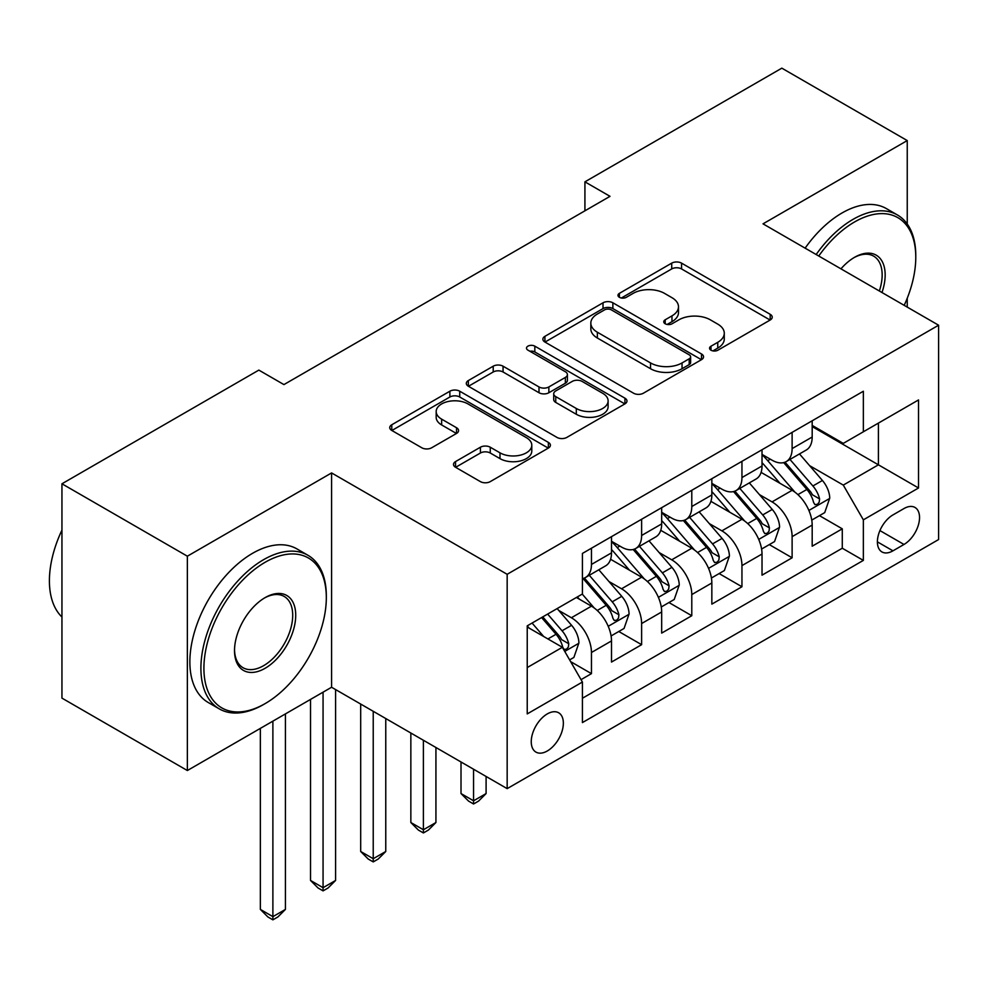 <?xml version="1.0" encoding="UTF-8"?>
<svg xmlns="http://www.w3.org/2000/svg" width="988" height="988" viewBox="0 0 988 988"><rect width="100%" height="100%" fill="white"/><g stroke="black" fill="none" stroke-linecap="round" stroke-linejoin="round"><path stroke-width="1.48" d="M710.99 350.209A4.878 2.816 0 0 0 717.881 350.209L770.195 320.001A6.965 4.026 0 0 0 772.233 317.16A6.965 4.026 0 0 0 770.195 314.308L681.559 263.141A6.965 4.026 0 0 0 671.716 263.141L619.402 293.35A4.878 2.816 0 0 0 617.969 295.338A4.878 2.816 0 0 0 619.402 297.326A4.878 2.816 0 0 0 626.293 297.326L633.061 293.411A22.279 12.869 0 0 1 664.578 293.411L671.964 297.684A22.279 12.869 0 0 1 678.484 306.774A22.279 12.869 0 0 1 671.964 315.876L665.196 319.791A4.878 2.816 0 0 0 663.763 321.779A4.878 2.816 0 0 0 665.196 323.768A4.878 2.816 0 0 0 672.087 323.768L678.855 319.853A22.279 12.869 0 0 1 710.372 319.853L717.757 324.126A22.279 12.869 0 0 1 724.278 333.215A22.279 12.869 0 0 1 717.757 342.317L710.99 346.22A4.878 2.816 0 0 0 709.557 348.221A4.878 2.816 0 0 0 710.99 350.209L710.99 346.22M547.303 750.979A22.699 13.103 120 0 0 562.135 730.972A22.699 13.103 120 0 0 558.652 712.78A22.699 13.103 120 0 0 547.303 713.904A22.699 13.103 120 0 0 532.47 733.911A22.699 13.103 120 0 0 535.953 752.103A22.699 13.103 120 0 0 547.303 750.979M455.542 461.581A6.965 4.026 0 0 0 453.504 464.422A6.965 4.026 0 0 0 455.542 467.262L480.415 481.625A6.965 4.026 0 0 0 490.258 481.625L548.365 448.07A6.965 4.026 0 0 0 550.402 445.23A6.965 4.026 0 0 0 548.365 442.389L459.729 391.211A6.965 4.026 0 0 0 449.886 391.211L391.779 424.766A6.965 4.026 0 0 0 389.741 427.606A6.965 4.026 0 0 0 391.779 430.447L421.814 447.786A6.965 4.026 0 0 0 431.657 447.786L456.53 433.436A6.965 4.026 0 0 0 458.568 430.583A6.965 4.026 0 0 0 456.53 427.742L441.636 419.147A18.624 10.757 0 0 1 436.177 411.539A18.624 10.757 0 0 1 447.675 401.61A18.624 10.757 0 0 1 467.979 403.931L526.332 437.622A18.624 10.757 0 0 1 531.791 445.23A18.624 10.757 0 0 1 520.281 455.172A18.624 10.757 0 0 1 499.99 452.837L490.258 447.218A6.965 4.026 0 0 0 480.415 447.218L455.542 461.581L455.542 467.262M331.585 472.931L187.362 556.195L61.948 483.787L61.948 698.121L187.362 770.529L331.585 687.253L507.165 788.634L507.165 574.3L331.585 472.931L331.585 687.253M907.243 224.029L907.243 140.568L763.02 223.844L938.6 325.213L507.165 574.3M907.243 140.568L781.829 68.16L584.921 181.841L584.921 210.802M61.948 483.787L258.844 370.105L283.927 384.591L610.016 196.328L584.921 181.841M633.555 393.199A6.965 4.026 0 0 0 643.398 393.199L701.505 359.657A6.965 4.026 0 0 0 703.542 356.816A6.965 4.026 0 0 0 701.505 353.976L612.869 302.797A6.965 4.026 0 0 0 603.026 302.797L544.919 336.34A6.965 4.026 0 0 0 542.881 339.193A6.965 4.026 0 0 0 544.919 342.033L633.555 393.199M529.877 351.259A4.878 2.816 0 0 1 534.829 351.95L534.829 346.158L624.935 398.176A6.965 4.026 0 0 1 626.972 401.017A6.965 4.026 0 0 1 624.935 403.87L566.828 437.412A6.965 4.026 0 0 1 556.985 437.412L468.349 386.234L468.349 380.553A6.965 4.026 0 0 0 466.311 383.393A6.965 4.026 0 0 0 468.349 386.234M468.349 380.553L493.21 366.202A6.965 4.026 0 0 1 503.065 366.202L539.003 386.95A6.965 4.026 0 0 0 548.859 386.95L565.358 377.428A6.965 4.026 0 0 0 567.396 374.588A6.965 4.026 0 0 0 565.358 371.735L527.925 350.135A4.878 2.816 0 0 1 526.505 348.147A4.878 2.816 0 0 1 529.506 345.541A4.878 2.816 0 0 1 534.829 346.158M581.043 679.658L591.454 673.643L570.632 661.627M558.788 610.473L571.385 617.747A28.38 16.388 60 0 1 591.454 652.5L611.51 640.916L611.51 662.059L641.62 644.682L618.784 631.505M608.954 581.512L621.551 588.786A28.38 16.388 60 0 1 641.62 623.539L661.676 611.955L661.676 633.098L691.785 615.722L668.95 602.544M659.12 552.539L671.716 559.813A28.38 16.388 60 0 1 691.785 594.578L711.842 582.982L711.842 604.137L741.951 586.749L719.116 573.571M709.285 523.578L721.882 530.852A28.38 16.388 60 0 1 741.951 565.605L762.02 554.021L762.02 575.164L792.117 557.788L792.117 536.645A28.38 16.388 -120 0 0 772.048 501.892L759.451 494.618M769.294 544.61L792.117 557.788M611.51 640.916A28.38 16.388 -120 0 0 591.454 606.163L576.399 597.468M661.676 611.955A28.38 16.388 -120 0 0 641.62 577.19L610.596 559.282M711.842 582.982A28.38 16.388 -120 0 0 691.785 548.229L660.762 530.321M762.02 554.021A28.38 16.388 -120 0 0 741.951 519.268L710.928 501.361M903.983 508.548L892.954 514.921A21.995 12.696 120 0 0 878.579 534.31A21.995 12.696 120 0 0 881.951 551.934A21.995 12.696 120 0 0 892.954 550.835L903.983 544.462A21.995 12.696 120 0 0 918.358 525.085A21.995 12.696 120 0 0 914.987 507.462A21.995 12.696 120 0 0 903.983 508.548M507.165 788.634L938.6 539.547L938.6 325.213M527.234 667.555L562.357 647.288L582.414 682.041L582.414 722.586L863.351 560.394L863.351 519.849L843.283 485.096L809.617 465.657M582.414 682.041L527.234 713.904L527.234 625.849L582.414 593.998L582.414 553.441L863.351 391.248L863.351 431.793L918.531 399.942L918.531 487.986L863.351 519.849M611.51 541.276L621.551 547.068A28.38 16.388 60 0 0 635.741 548.476L655.81 536.892A28.38 16.388 -120 0 0 661.676 523.899L661.676 507.684M661.676 512.315L671.716 518.107A28.38 16.388 60 0 0 685.907 519.515L705.975 507.931A28.38 16.388 -120 0 0 711.842 494.939L711.842 478.723M711.842 483.354L721.882 489.146A28.38 16.388 60 0 0 736.072 490.554L756.141 478.97A28.38 16.388 -120 0 0 762.02 465.978L762.02 449.75M582.414 698.257L842.282 548.229L842.282 528.827L812.185 546.203L812.185 525.06A28.38 16.388 -120 0 0 792.117 490.307L761.093 472.388M762.02 454.394L772.048 460.186A28.38 16.388 -120 0 0 786.238 461.594A28.38 16.388 -120 0 0 792.117 448.601L792.117 432.374M786.238 461.594L806.307 449.997A28.38 16.388 -120 0 0 812.185 437.017L812.185 420.789M591.454 548.229L591.454 564.444A28.38 16.388 60 0 1 585.575 577.437A28.38 16.388 60 0 1 582.414 578.585M585.575 577.437L605.632 565.852A28.38 16.388 -120 0 0 611.51 552.86L611.51 536.645M641.62 519.268L641.62 535.484A28.38 16.388 60 0 1 635.741 548.476M691.785 490.307L691.785 506.523A28.38 16.388 60 0 1 685.907 519.515M741.951 461.334L741.951 477.562A28.38 16.388 60 0 1 736.072 490.554M741.951 565.605L741.951 586.749M691.785 594.578L691.785 615.722M641.62 623.539L641.62 644.682M591.454 652.5L591.454 673.643M562.357 647.288L527.234 627.01M843.283 485.096L878.406 464.817L878.406 423.111L918.531 399.942M812.185 426.581L918.531 487.986M812.185 425.42L843.283 443.39L863.351 431.793M907.243 307.107L907.243 298.203M187.362 556.195L187.362 770.529M819.46 515.65L842.282 528.827M842.282 548.229L863.351 560.394M712.928 350.888L717.757 348.109A22.279 12.869 0 0 0 724.278 339.008L724.278 333.215M678.484 306.774L678.484 312.566A22.279 12.869 0 0 1 671.964 321.668L667.135 324.459M770.109 320.05L681.559 268.934A6.965 4.026 0 0 0 671.716 268.934L621.341 298.018M701.418 359.706L612.869 308.589A6.965 4.026 0 0 0 603.026 308.589L545.006 342.083M689.192 358.805A4.878 2.816 0 0 0 690.624 356.816A4.878 2.816 0 0 0 689.192 354.828L611.399 309.911A4.878 2.816 0 0 0 604.495 309.911L597.357 314.023A22.279 12.869 0 0 0 590.836 323.125A22.279 12.869 0 0 0 597.357 332.227L650.536 362.929A22.279 12.869 0 0 0 682.053 362.929L689.192 358.805L689.192 364.597A4.878 2.816 0 0 0 690.624 362.608L690.624 356.816M590.836 323.125L590.836 328.918A22.279 12.869 0 0 0 597.357 338.019L597.357 332.227M689.192 364.597L682.053 368.722A22.279 12.869 0 0 1 650.536 368.722L597.357 338.019M468.436 386.296L493.21 371.994L493.21 366.202M567.396 374.588L567.396 380.38A6.965 4.026 0 0 1 565.358 383.221L548.859 392.742A6.965 4.026 0 0 1 539.003 392.742L503.065 371.994A6.965 4.026 0 0 0 493.21 371.994M534.829 351.95L624.848 403.919M576.313 408.489A18.624 10.757 0 0 0 596.616 410.81A18.624 10.757 0 0 0 608.114 400.881A18.624 10.757 0 0 0 602.655 393.273L582.093 381.405A6.965 4.026 0 0 0 572.25 381.405L555.75 390.927A6.965 4.026 0 0 0 553.712 393.767A6.965 4.026 0 0 0 555.75 396.62L576.313 408.489L576.313 414.281A18.624 10.757 0 0 0 596.616 416.615A18.624 10.757 0 0 0 608.114 406.673L608.114 400.881M553.712 393.767L553.712 399.56A6.965 4.026 0 0 0 555.75 402.412L555.75 396.62M576.313 414.281L555.75 402.412M531.791 445.23L531.791 451.022A18.624 10.757 0 0 1 520.281 460.964A18.624 10.757 0 0 1 499.99 458.63L490.258 453.01A6.965 4.026 0 0 0 480.415 453.01L455.641 467.312M436.177 411.539L436.177 417.331A18.624 10.757 0 0 0 441.636 424.939L441.636 419.147M456.431 433.485L441.636 424.939M548.278 448.132L459.729 397.003A6.965 4.026 0 0 0 449.886 397.003L391.866 430.496M811.753 520.096L824.721 512.611L829.735 498.125A18.797 10.856 -120 0 0 822.411 480.477L799.49 453.937M794.908 492.135L767.713 460.667A54.278 31.332 -120 0 0 762.02 454.702M779.989 483.305L764.786 465.706A45.053 26.009 -120 0 0 762.02 462.68M783.682 462.606L806.863 489.455A18.797 10.856 60 0 1 813.569 502.398L814.939 504.633L817.471 504.275L819.176 502.2L819.583 498.928A18.797 10.856 -120 0 0 812.889 485.973L789.968 459.432M785.04 462.174L809.95 491.011A9.584 5.533 60 0 1 812.371 494.753L819.583 498.928M904.193 305.354A86.549 49.968 120 0 0 915.777 257.3A86.549 49.968 120 0 0 854.571 221.954A86.549 49.968 120 0 0 818.743 256.016M816.162 254.521A88.685 51.203 -60 0 1 853.064 219.348A88.685 51.203 -60 0 1 897.413 214.964A88.685 51.203 -60 0 1 915.777 255.559L915.777 257.3M840.961 268.835A43.274 24.984 -60 0 1 854.571 257.3L854.571 257.3A43.274 24.984 -60 0 1 881.975 292.522M805.121 248.149A88.685 51.203 -60 0 1 842.035 212.976A88.685 51.203 -60 0 1 886.372 208.592L897.413 214.964M879.345 291.003A41.15 23.761 120 0 0 873.639 256.127A41.15 23.761 120 0 0 853.805 257.745M263.611 704.493L265.117 703.617A86.549 49.968 120 0 0 326.324 597.616A86.549 49.968 120 0 0 265.117 562.283A86.549 49.968 120 0 0 203.911 668.283A86.549 49.968 120 0 0 265.117 703.617L263.611 704.493A88.685 51.203 -60 0 1 219.274 708.878A88.685 51.203 -60 0 1 205.677 637.816A88.685 51.203 -60 0 1 263.611 559.665A88.685 51.203 -60 0 1 307.947 555.281A88.685 51.203 -60 0 1 326.324 595.875L326.324 597.616M265.117 668.283A43.274 24.984 -60 0 1 234.514 650.61A43.274 24.984 -60 0 1 265.117 597.616L265.117 597.616A43.274 24.984 -60 0 1 295.721 615.277A43.274 24.984 -60 0 1 265.117 668.283M234.527 649.734A41.15 23.761 120 0 0 243.036 667.715A41.15 23.761 120 0 0 263.611 665.677A41.15 23.761 120 0 0 290.497 629.418A41.15 23.761 120 0 0 284.186 596.443A41.15 23.761 120 0 0 264.352 598.061M219.274 708.878L208.233 702.505A88.685 51.203 -60 0 1 194.636 631.443A88.685 51.203 -60 0 1 252.57 553.305A88.685 51.203 -60 0 1 296.919 548.908L307.947 555.281M61.948 617.018A88.685 51.203 -60 0 1 61.948 530.124M761.587 549.056L774.555 541.572L779.569 527.086A18.797 10.856 -120 0 0 772.245 509.438L749.324 482.897M744.73 521.108L717.547 489.628A54.278 31.332 -120 0 0 711.842 483.663M729.823 512.266L714.62 494.667A45.053 26.009 -120 0 0 711.842 491.641M733.516 491.567L756.697 518.416A18.797 10.856 60 0 1 763.403 531.359L764.774 533.594L767.306 533.236L769.01 531.174L769.417 527.888A18.797 10.856 -120 0 0 762.711 514.933L739.802 488.405M734.874 491.135L759.784 519.972A9.584 5.533 60 0 1 762.205 523.726L769.417 527.888M473.561 769.22L473.561 800.799L486.096 793.562L486.096 776.469M486.096 793.562L478.575 801.083L473.561 803.985L468.547 801.083L461.013 793.562L461.013 761.983M461.013 793.562L473.561 800.799L473.561 803.985M711.422 578.017L724.389 570.533L729.403 556.046A18.797 10.856 -120 0 0 722.08 538.398L699.158 511.858M694.564 550.069L667.382 518.589A54.278 31.332 -120 0 0 661.676 512.624M679.658 541.239L664.455 523.628A45.053 26.009 -120 0 0 661.676 520.602M683.35 520.54L706.531 547.377A18.797 10.856 60 0 1 713.237 560.332L714.596 562.555L717.14 562.197L718.844 560.134L719.252 556.849A18.797 10.856 -120 0 0 712.546 543.906L689.624 517.366M684.709 520.096L709.619 548.933A9.584 5.533 60 0 1 712.039 552.687L719.252 556.849M423.395 740.259L423.395 829.759L435.93 822.522L435.93 747.496M435.93 822.522L428.409 830.056L423.395 832.946L418.369 830.056L410.847 822.522L410.847 733.022M410.847 822.522L423.395 829.759L423.395 832.946M661.256 606.978L674.224 599.494L679.238 585.019A18.797 10.856 -120 0 0 671.914 567.359L648.993 540.819M644.398 579.03L617.216 547.562A54.278 31.332 -120 0 0 611.51 541.585M629.492 570.2L614.289 552.588A45.053 26.009 -120 0 0 611.51 549.563M633.185 549.501L656.365 576.337A18.797 10.856 60 0 1 663.072 589.293L664.43 591.516L666.974 591.157L668.678 589.095L669.086 585.81A18.797 10.856 -120 0 0 662.38 572.867L639.458 546.327M634.543 549.056L659.453 577.906A9.584 5.533 60 0 1 661.874 581.648L669.086 585.81M373.229 711.298L373.229 858.72L385.765 851.483L385.765 718.535M385.765 851.483L378.243 859.017L373.229 861.907L368.203 859.017L360.682 851.483L360.682 704.061M360.682 851.483L373.229 858.72L373.229 861.907M611.09 635.939L624.058 628.454L629.072 613.98A18.797 10.856 -120 0 0 621.748 596.32L598.827 569.792M594.233 607.991L582.241 594.097M579.326 599.16L577.375 596.9M583.019 578.462L606.2 605.298A18.797 10.856 60 0 1 612.906 618.253L614.264 620.489L616.808 620.131L618.513 618.056L618.92 614.783A18.797 10.856 -120 0 0 612.214 601.828L589.293 575.288M584.377 578.017L609.287 606.867A9.584 5.533 60 0 1 611.708 610.609L618.92 614.783M323.064 692.18L323.064 887.693L335.599 880.444L335.599 689.575M335.599 880.444L328.078 887.977L323.064 890.88L318.037 887.977L310.516 880.444L310.516 699.418M310.516 880.444L323.064 887.693L323.064 890.88M569.631 659.885L573.892 657.428L578.906 642.941A18.797 10.856 -120 0 0 571.583 625.293L557.158 608.583M543.684 636.507L532.075 623.058M529.16 628.121L527.234 625.898M541.597 617.562L556.034 634.271A18.797 10.856 60 0 1 562.74 647.214L564.099 649.449L566.643 649.091L568.347 647.017L568.755 643.744A18.797 10.856 -120 0 0 562.049 630.789L547.624 614.079M542.758 616.883L559.122 635.827A9.584 5.533 60 0 1 561.542 639.569L568.755 643.744M272.886 721.141L272.886 916.654L285.433 909.405L285.433 713.904M285.433 909.405L277.912 916.938L272.886 919.84L267.872 916.938L260.35 909.405L260.35 728.391M260.35 909.405L272.886 916.654L272.886 919.84M571.385 617.747L591.454 606.163M621.551 588.786L641.62 577.19M671.716 559.813L691.785 548.229M721.882 530.852L741.951 519.268M772.048 501.892L792.117 490.307M792.117 448.601L812.185 437.017M591.454 564.444L611.51 552.86M641.62 535.484L661.676 523.899M691.785 506.523L711.842 494.939M741.951 477.562L762.02 465.978M792.117 536.645L812.185 525.06M879.925 530.581L903.983 544.462M877.393 541.856L892.954 550.835M717.757 348.109L717.757 342.317M665.196 323.768L665.196 319.791M671.964 321.668L671.964 315.876M619.402 297.326L619.402 293.35M671.716 268.934L671.716 263.141M681.559 268.934L681.559 263.141M770.195 320.001L770.195 314.308M544.919 342.033L544.919 336.34M603.026 308.589L603.026 302.797M612.869 308.589L612.869 302.797M701.505 359.657L701.505 353.976M650.536 368.722L650.536 362.929M682.053 368.722L682.053 362.929M503.065 371.994L503.065 366.202M539.003 392.742L539.003 386.95M548.859 392.742L548.859 386.95M565.358 383.221L565.358 377.428M624.935 403.87L624.935 398.176M480.415 453.01L480.415 447.218M490.258 453.01L490.258 447.218M499.99 458.63L499.99 452.837M456.53 433.436L456.53 427.742M391.779 430.447L391.779 424.766M449.886 397.003L449.886 391.211M459.729 397.003L459.729 391.211M548.365 448.07L548.365 442.389M808.888 510.45L829.611 498.483M767.713 460.667L770.307 459.173M812.889 485.973L822.411 480.477M797.896 494.63L806.863 489.455M758.722 539.411L779.446 527.456M717.547 489.628L720.141 488.134M762.711 514.933L772.245 509.438M747.731 523.591L756.697 518.416M708.557 568.372L729.28 556.417M667.382 518.589L669.975 517.107M712.546 543.906L722.08 538.398M697.565 552.551L706.531 547.377M658.391 597.345L679.114 585.378M617.216 547.562L619.809 546.068M662.38 572.867L671.914 567.359M647.399 581.512L656.365 576.337M608.225 626.306L628.948 614.338M612.214 601.828L621.748 596.32M597.234 610.485L606.2 605.298M564.741 651.413L578.783 643.299M562.049 630.789L571.583 625.293M547.92 638.952L556.034 634.271"/></g></svg>
